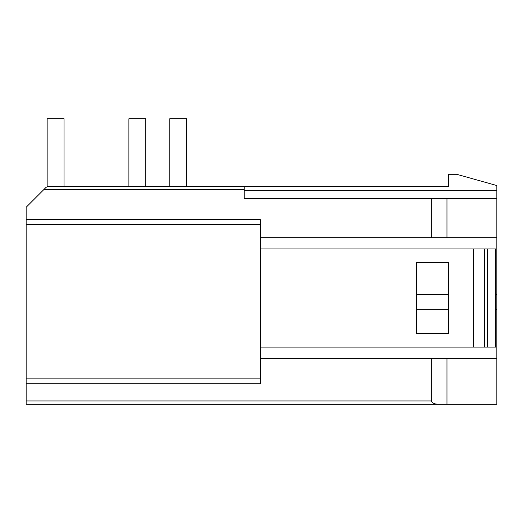 <?xml version="1.0" encoding="UTF-8"?>
<svg xmlns="http://www.w3.org/2000/svg" width="523" height="523" viewBox="0 0 523 523"><rect width="100%" height="100%" fill="white"/><g stroke="black" fill="none" stroke-linecap="round" stroke-linejoin="round"><path stroke-width="0.78" d="M496.85 185.547L496.85 358.373L431.357 358.373L431.357 400.938L26.15 400.938L26.15 207.271L46.129 187.293L48.404 186.351L448.571 186.351L448.571 174.277L456.618 174.277L496.85 185.547M446.962 358.373L446.962 404.24L496.85 404.24L496.85 358.373M244.202 186.351L244.202 198.42L496.85 198.42M496.85 237.684L446.962 237.684L446.962 198.42M260.291 237.684L446.962 237.684M431.357 198.42L431.357 237.684M260.291 358.373L431.357 358.373M26.15 383.719L260.291 383.719L260.291 219.582L26.15 219.582M446.962 404.24L26.15 404.207L26.15 400.938M26.15 404.207L438.294 404.207C434.332 404.109 432.024 403.024 431.357 400.938M416.386 333.432L416.386 262.624L448.571 262.624L448.571 333.432L416.386 333.432M260.291 347.109L473.289 347.109L473.289 248.948L260.291 248.948M473.289 347.109L495.634 347.109L495.634 248.948L473.289 248.948M496.85 294.41L495.634 294.41M448.571 294.41L416.386 294.41M496.85 309.694L495.634 309.694M448.571 309.694L416.386 309.694M64.048 186.351L64.048 118.76L47.148 118.76L47.148 186.351L48.404 186.351M186.672 186.351L186.672 118.76L169.772 118.76L169.772 186.351M128.9 186.351L128.9 118.76L145.799 118.76L145.799 186.351M496.85 190.372L244.202 190.372M244.202 189.489L43.932 189.489M260.291 378.894L26.15 378.894M260.291 224.406L26.15 224.406M487.39 347.109L487.39 248.948M484.664 347.109L484.664 248.948"/></g></svg>
